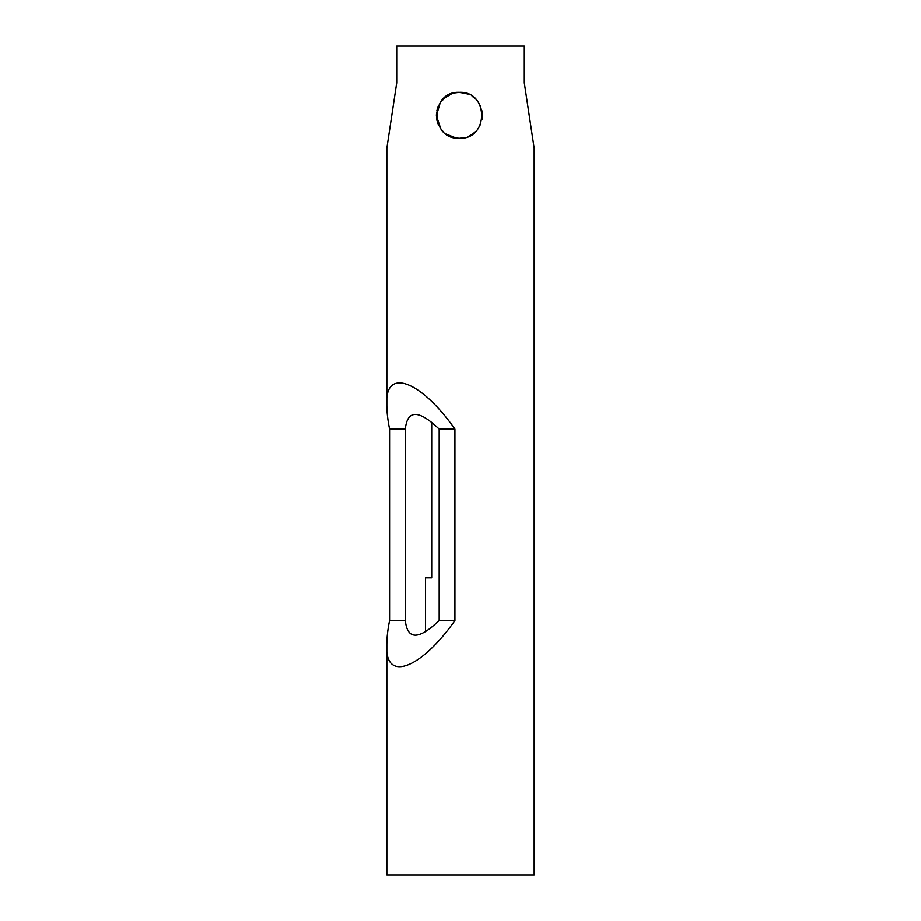 <?xml version="1.0" encoding="UTF-8"?>
<svg xmlns="http://www.w3.org/2000/svg" width="921" height="921" viewBox="0 0 921 921"><rect width="100%" height="100%" fill="white"/><g stroke="black" fill="none" stroke-linecap="round" stroke-linejoin="round"><path stroke-width="1.38" d="M454.836 137.816L459.372 138.265C429.716 139.716 429.727 90.857 459.372 92.307L453.593 93.044M446.65 96.141L440.399 102.312M440.284 102.484L436.393 115.747L440.814 128.848M446.639 134.42L450.519 136.492L446.616 134.397M454.847 92.756L450.542 94.069M446.524 96.221L443.174 98.984L452.05 93.505M438.154 106.456L436.842 110.75M436.381 115.286L436.83 119.753M440.296 128.1L443.128 131.542L440.296 128.1M456.171 138.046L446.086 134.04M438.177 124.185L436.957 120.375M436.393 114.757L438.108 106.548M440.376 102.346L443.082 99.065M468.179 94.057L459.372 92.307C489.016 90.88 489.028 139.681 459.372 138.265C489.039 139.681 489.005 90.88 459.372 92.307L463.873 92.756M534.157 874.95L386.843 874.95L386.843 644.17C386.855 637.459 387.764 629.584 389.583 620.547L389.583 429.048C387.764 420.022 386.855 412.148 386.843 405.436L386.843 148.316L396.709 82.878L396.709 46.05L524.291 46.05L524.291 82.878L534.157 148.316L534.157 874.95M386.843 405.436C384.092 367.019 420.068 379.498 454.916 429.048L454.916 620.547C420.068 670.097 384.092 682.576 386.843 644.17M431.696 422.244L431.696 577.835L425.479 577.835L425.479 631.794M472.082 96.141L475.604 99.019M478.46 102.496L480.497 106.26M481.971 111.153L482.351 115.171M480.578 124.116L478.46 128.065L480.589 124.116M475.777 131.381L472.554 134.098M463.885 137.816L459.372 138.265L463.85 137.828M405.321 620.547L405.321 429.048C407.381 409.557 418.664 409.557 439.167 429.048L439.167 620.547C418.664 640.049 407.381 640.049 405.321 620.547L389.583 620.547M468.213 136.492L472.151 134.385M481.902 119.788L482.351 115.286M481.89 110.727L478.494 102.542M475.627 99.042L472.162 96.198M517.498 874.95L397.158 874.95M454.916 620.547L439.167 620.547M405.321 429.048L389.583 429.048M454.916 429.048L439.167 429.048"/></g></svg>
